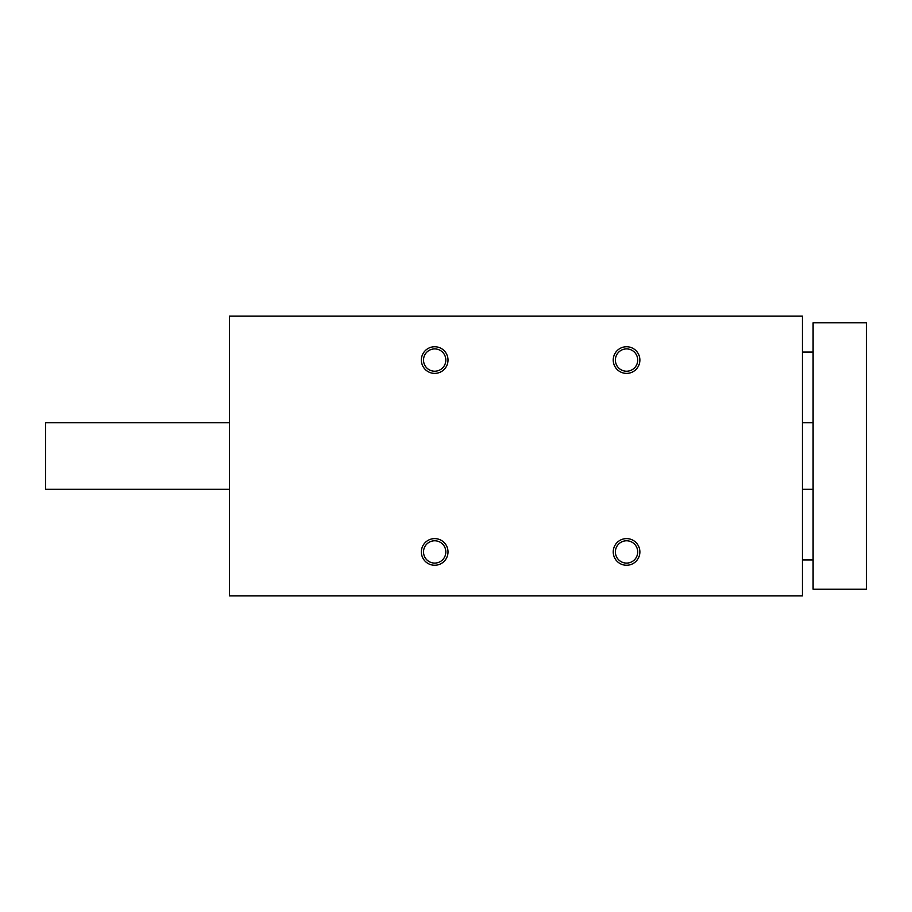 <?xml version="1.0" encoding="UTF-8"?>
<svg xmlns="http://www.w3.org/2000/svg" width="912" height="912" viewBox="0 0 912 912"><rect width="100%" height="100%" fill="white"/><g stroke="black" fill="none" stroke-linecap="round" stroke-linejoin="round"><path stroke-width="1.37" d="M802.446 595.912L802.446 316.088L229.482 316.088L229.482 595.912L802.446 595.912M421.355 360.058A13.327 13.327 0 0 0 441.34 371.606A13.327 13.327 0 0 0 441.34 348.521A13.327 13.327 0 0 0 421.355 360.058M421.355 551.942A13.327 13.327 0 0 0 441.34 563.479A13.327 13.327 0 0 0 441.34 540.394A13.327 13.327 0 0 0 421.355 551.942M613.229 360.058A13.327 13.327 0 0 0 633.213 371.606A13.327 13.327 0 0 0 633.213 348.521A13.327 13.327 0 0 0 613.229 360.058M613.229 551.942A13.327 13.327 0 0 0 633.213 563.479A13.327 13.327 0 0 0 633.213 540.394A13.327 13.327 0 0 0 613.229 551.942M615.395 551.942A11.161 11.161 0 0 0 632.141 561.598A11.161 11.161 0 0 0 632.141 542.275A11.161 11.161 0 0 0 615.395 551.942M615.395 360.058A11.161 11.161 0 0 0 632.141 369.725A11.161 11.161 0 0 0 632.141 350.402A11.161 11.161 0 0 0 615.395 360.058M423.521 551.942A11.161 11.161 0 0 0 440.257 561.598A11.161 11.161 0 0 0 440.257 542.275A11.161 11.161 0 0 0 423.521 551.942M423.521 360.058A11.161 11.161 0 0 0 440.257 369.725A11.161 11.161 0 0 0 440.257 350.402A11.161 11.161 0 0 0 423.521 360.058M813.105 589.243L866.4 589.243L866.4 322.757L813.105 322.757L813.105 589.243M229.482 422.689L45.6 422.689L45.6 489.311L229.482 489.311M802.446 489.311L813.105 489.311M802.446 422.689L813.105 422.689M813.105 352.066L802.446 352.066M813.105 559.934L802.446 559.934"/></g></svg>
